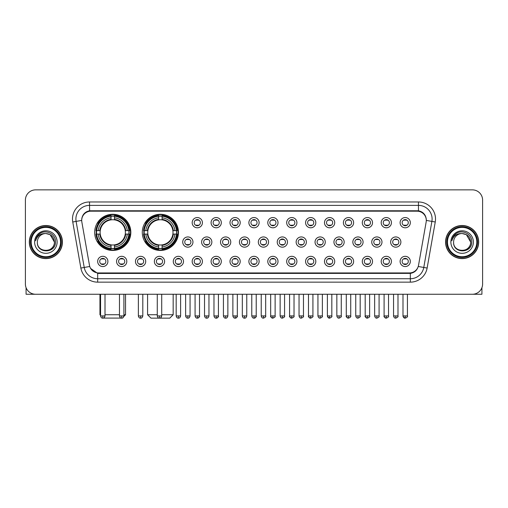 <?xml version="1.0" encoding="UTF-8"?>
<svg xmlns="http://www.w3.org/2000/svg" width="508" height="508" viewBox="0 0 508 508"><rect width="100%" height="100%" fill="white"/><g stroke="black" fill="none" stroke-linecap="round" stroke-linejoin="round"><path stroke-width="0.76" d="M142.291 232.366A18.085 18.085 0 0 0 160.376 250.45A18.085 18.085 0 0 0 178.46 232.366A18.085 18.085 0 0 0 160.376 214.287A18.085 18.085 0 0 0 142.291 232.366M94.659 232.366A18.085 18.085 0 0 0 112.744 250.45A18.085 18.085 0 0 0 130.829 232.366A18.085 18.085 0 0 0 112.744 214.287A18.085 18.085 0 0 0 94.659 232.366M126.803 261.436A5.118 5.118 0 0 1 121.685 266.554A5.118 5.118 0 0 1 116.567 261.436A5.118 5.118 0 0 1 121.685 256.318A5.118 5.118 0 0 1 126.803 261.436M118.612 261.436A3.073 3.073 0 0 0 121.685 264.509A3.073 3.073 0 0 0 124.758 261.436A3.073 3.073 0 0 0 121.685 258.369A3.073 3.073 0 0 0 118.612 261.436M145.707 261.436A5.118 5.118 0 0 1 140.589 266.554A5.118 5.118 0 0 1 135.471 261.436A5.118 5.118 0 0 1 140.589 256.318A5.118 5.118 0 0 1 145.707 261.436M137.516 261.436A3.073 3.073 0 0 0 140.589 264.509A3.073 3.073 0 0 0 143.656 261.436A3.073 3.073 0 0 0 140.589 258.369A3.073 3.073 0 0 0 137.516 261.436M164.605 261.436A5.118 5.118 0 0 1 159.487 266.554A5.118 5.118 0 0 1 154.369 261.436A5.118 5.118 0 0 1 159.487 256.318A5.118 5.118 0 0 1 164.605 261.436M156.42 261.436A3.073 3.073 0 0 0 159.487 264.509A3.073 3.073 0 0 0 162.56 261.436A3.073 3.073 0 0 0 159.487 258.369A3.073 3.073 0 0 0 156.42 261.436M183.509 261.436A5.118 5.118 0 0 1 178.391 266.554A5.118 5.118 0 0 1 173.272 261.436A5.118 5.118 0 0 1 178.391 256.318A5.118 5.118 0 0 1 183.509 261.436M175.324 261.436A3.073 3.073 0 0 0 178.391 264.509A3.073 3.073 0 0 0 181.464 261.436A3.073 3.073 0 0 0 178.391 258.369A3.073 3.073 0 0 0 175.324 261.436M202.413 261.436A5.118 5.118 0 0 1 197.294 266.554A5.118 5.118 0 0 1 192.176 261.436A5.118 5.118 0 0 1 197.294 256.318A5.118 5.118 0 0 1 202.413 261.436M194.221 261.436A3.073 3.073 0 0 0 197.294 264.509A3.073 3.073 0 0 0 200.362 261.436A3.073 3.073 0 0 0 197.294 258.369A3.073 3.073 0 0 0 194.221 261.436M221.317 261.436A5.118 5.118 0 0 1 216.198 266.554A5.118 5.118 0 0 1 211.08 261.436A5.118 5.118 0 0 1 216.198 256.318A5.118 5.118 0 0 1 221.317 261.436M213.125 261.436A3.073 3.073 0 0 0 216.198 264.509A3.073 3.073 0 0 0 219.266 261.436A3.073 3.073 0 0 0 216.198 258.369A3.073 3.073 0 0 0 213.125 261.436M240.214 261.436A5.118 5.118 0 0 1 235.096 266.554A5.118 5.118 0 0 1 229.978 261.436A5.118 5.118 0 0 1 235.096 256.318A5.118 5.118 0 0 1 240.214 261.436M232.029 261.436A3.073 3.073 0 0 0 235.096 264.509A3.073 3.073 0 0 0 238.169 261.436A3.073 3.073 0 0 0 235.096 258.369A3.073 3.073 0 0 0 232.029 261.436M259.118 261.436A5.118 5.118 0 0 1 254 266.554A5.118 5.118 0 0 1 248.882 261.436A5.118 5.118 0 0 1 254 256.318A5.118 5.118 0 0 1 259.118 261.436M250.927 261.436A3.073 3.073 0 0 0 254 264.509A3.073 3.073 0 0 0 257.073 261.436A3.073 3.073 0 0 0 254 258.369A3.073 3.073 0 0 0 250.927 261.436M278.022 261.436A5.118 5.118 0 0 1 272.904 266.554A5.118 5.118 0 0 1 267.786 261.436A5.118 5.118 0 0 1 272.904 256.318A5.118 5.118 0 0 1 278.022 261.436M269.831 261.436A3.073 3.073 0 0 0 272.904 264.509A3.073 3.073 0 0 0 275.971 261.436A3.073 3.073 0 0 0 272.904 258.369A3.073 3.073 0 0 0 269.831 261.436M296.92 261.436A5.118 5.118 0 0 1 291.802 266.554A5.118 5.118 0 0 1 286.683 261.436A5.118 5.118 0 0 1 291.802 256.318A5.118 5.118 0 0 1 296.92 261.436M288.734 261.436A3.073 3.073 0 0 0 291.802 264.509A3.073 3.073 0 0 0 294.875 261.436A3.073 3.073 0 0 0 291.802 258.369A3.073 3.073 0 0 0 288.734 261.436M315.824 261.436A5.118 5.118 0 0 1 310.706 266.554A5.118 5.118 0 0 1 305.587 261.436A5.118 5.118 0 0 1 310.706 256.318A5.118 5.118 0 0 1 315.824 261.436M307.638 261.436A3.073 3.073 0 0 0 310.706 264.509A3.073 3.073 0 0 0 313.779 261.436A3.073 3.073 0 0 0 310.706 258.369A3.073 3.073 0 0 0 307.638 261.436M334.728 261.436A5.118 5.118 0 0 1 329.609 266.554A5.118 5.118 0 0 1 324.491 261.436A5.118 5.118 0 0 1 329.609 256.318A5.118 5.118 0 0 1 334.728 261.436M326.536 261.436A3.073 3.073 0 0 0 329.609 264.509A3.073 3.073 0 0 0 332.676 261.436A3.073 3.073 0 0 0 329.609 258.369A3.073 3.073 0 0 0 326.536 261.436M353.632 261.436A5.118 5.118 0 0 1 348.513 266.554A5.118 5.118 0 0 1 343.395 261.436A5.118 5.118 0 0 1 348.513 256.318A5.118 5.118 0 0 1 353.632 261.436M345.44 261.436A3.073 3.073 0 0 0 348.513 264.509A3.073 3.073 0 0 0 351.58 261.436A3.073 3.073 0 0 0 348.513 258.369A3.073 3.073 0 0 0 345.44 261.436M372.529 261.436A5.118 5.118 0 0 1 367.411 266.554A5.118 5.118 0 0 1 362.293 261.436A5.118 5.118 0 0 1 367.411 256.318A5.118 5.118 0 0 1 372.529 261.436M364.344 261.436A3.073 3.073 0 0 0 367.411 264.509A3.073 3.073 0 0 0 370.484 261.436A3.073 3.073 0 0 0 367.411 258.369A3.073 3.073 0 0 0 364.344 261.436M391.433 261.436A5.118 5.118 0 0 1 386.315 266.554A5.118 5.118 0 0 1 381.197 261.436A5.118 5.118 0 0 1 386.315 256.318A5.118 5.118 0 0 1 391.433 261.436M383.242 261.436A3.073 3.073 0 0 0 386.315 264.509A3.073 3.073 0 0 0 389.388 261.436A3.073 3.073 0 0 0 386.315 258.369A3.073 3.073 0 0 0 383.242 261.436M410.337 261.436A5.118 5.118 0 0 1 405.219 266.554A5.118 5.118 0 0 1 400.101 261.436A5.118 5.118 0 0 1 405.219 256.318A5.118 5.118 0 0 1 410.337 261.436M402.145 261.436A3.073 3.073 0 0 0 405.219 264.509A3.073 3.073 0 0 0 408.286 261.436A3.073 3.073 0 0 0 405.219 258.369A3.073 3.073 0 0 0 402.145 261.436M107.899 261.436A5.118 5.118 0 0 1 102.781 266.554A5.118 5.118 0 0 1 97.663 261.436A5.118 5.118 0 0 1 102.781 256.318A5.118 5.118 0 0 1 107.899 261.436M99.714 261.436A3.073 3.073 0 0 0 102.781 264.509A3.073 3.073 0 0 0 105.854 261.436A3.073 3.073 0 0 0 102.781 258.369A3.073 3.073 0 0 0 99.714 261.436M192.957 242.056A5.118 5.118 0 0 1 187.839 247.174A5.118 5.118 0 0 1 182.728 242.056A5.118 5.118 0 0 1 187.839 236.938A5.118 5.118 0 0 1 192.957 242.056M184.772 242.056A3.073 3.073 0 0 0 187.839 245.129A3.073 3.073 0 0 0 190.913 242.056A3.073 3.073 0 0 0 187.839 238.989A3.073 3.073 0 0 0 184.772 242.056M211.861 242.056A5.118 5.118 0 0 1 206.743 247.174A5.118 5.118 0 0 1 201.625 242.056A5.118 5.118 0 0 1 206.743 236.938A5.118 5.118 0 0 1 211.861 242.056M203.676 242.056A3.073 3.073 0 0 0 206.743 245.129A3.073 3.073 0 0 0 209.817 242.056A3.073 3.073 0 0 0 206.743 238.989A3.073 3.073 0 0 0 203.676 242.056M230.765 242.056A5.118 5.118 0 0 1 225.647 247.174A5.118 5.118 0 0 1 220.529 242.056A5.118 5.118 0 0 1 225.647 236.938A5.118 5.118 0 0 1 230.765 242.056M222.574 242.056A3.073 3.073 0 0 0 225.647 245.129A3.073 3.073 0 0 0 228.721 242.056A3.073 3.073 0 0 0 225.647 238.989A3.073 3.073 0 0 0 222.574 242.056M249.669 242.056A5.118 5.118 0 0 1 244.551 247.174A5.118 5.118 0 0 1 239.433 242.056A5.118 5.118 0 0 1 244.551 236.938A5.118 5.118 0 0 1 249.669 242.056M241.478 242.056A3.073 3.073 0 0 0 244.551 245.129A3.073 3.073 0 0 0 247.618 242.056A3.073 3.073 0 0 0 244.551 238.989A3.073 3.073 0 0 0 241.478 242.056M268.567 242.056A5.118 5.118 0 0 1 263.449 247.174A5.118 5.118 0 0 1 258.331 242.056A5.118 5.118 0 0 1 263.449 236.938A5.118 5.118 0 0 1 268.567 242.056M260.382 242.056A3.073 3.073 0 0 0 263.449 245.129A3.073 3.073 0 0 0 266.522 242.056A3.073 3.073 0 0 0 263.449 238.989A3.073 3.073 0 0 0 260.382 242.056M287.471 242.056A5.118 5.118 0 0 1 282.353 247.174A5.118 5.118 0 0 1 277.235 242.056A5.118 5.118 0 0 1 282.353 236.938A5.118 5.118 0 0 1 287.471 242.056M279.279 242.056A3.073 3.073 0 0 0 282.353 245.129A3.073 3.073 0 0 0 285.426 242.056A3.073 3.073 0 0 0 282.353 238.989A3.073 3.073 0 0 0 279.279 242.056M306.375 242.056A5.118 5.118 0 0 1 301.257 247.174A5.118 5.118 0 0 1 296.139 242.056A5.118 5.118 0 0 1 301.257 236.938A5.118 5.118 0 0 1 306.375 242.056M298.183 242.056A3.073 3.073 0 0 0 301.257 245.129A3.073 3.073 0 0 0 304.324 242.056A3.073 3.073 0 0 0 301.257 238.989A3.073 3.073 0 0 0 298.183 242.056M325.272 242.056A5.118 5.118 0 0 1 320.161 247.174A5.118 5.118 0 0 1 315.043 242.056A5.118 5.118 0 0 1 320.161 236.938A5.118 5.118 0 0 1 325.272 242.056M317.087 242.056A3.073 3.073 0 0 0 320.161 245.129A3.073 3.073 0 0 0 323.228 242.056A3.073 3.073 0 0 0 320.161 238.989A3.073 3.073 0 0 0 317.087 242.056M344.176 242.056A5.118 5.118 0 0 1 339.058 247.174A5.118 5.118 0 0 1 333.94 242.056A5.118 5.118 0 0 1 339.058 236.938A5.118 5.118 0 0 1 344.176 242.056M335.991 242.056A3.073 3.073 0 0 0 339.058 245.129A3.073 3.073 0 0 0 342.132 242.056A3.073 3.073 0 0 0 339.058 238.989A3.073 3.073 0 0 0 335.991 242.056M363.08 242.056A5.118 5.118 0 0 1 357.962 247.174A5.118 5.118 0 0 1 352.844 242.056A5.118 5.118 0 0 1 357.962 236.938A5.118 5.118 0 0 1 363.08 242.056M354.889 242.056A3.073 3.073 0 0 0 357.962 245.129A3.073 3.073 0 0 0 361.036 242.056A3.073 3.073 0 0 0 357.962 238.989A3.073 3.073 0 0 0 354.889 242.056M381.984 242.056A5.118 5.118 0 0 1 376.866 247.174A5.118 5.118 0 0 1 371.748 242.056A5.118 5.118 0 0 1 376.866 236.938A5.118 5.118 0 0 1 381.984 242.056M373.793 242.056A3.073 3.073 0 0 0 376.866 245.129A3.073 3.073 0 0 0 379.933 242.056A3.073 3.073 0 0 0 376.866 238.989A3.073 3.073 0 0 0 373.793 242.056M400.882 242.056A5.118 5.118 0 0 1 395.764 247.174A5.118 5.118 0 0 1 390.646 242.056A5.118 5.118 0 0 1 395.764 236.938A5.118 5.118 0 0 1 400.882 242.056M392.697 242.056A3.073 3.073 0 0 0 395.764 245.129A3.073 3.073 0 0 0 398.837 242.056A3.073 3.073 0 0 0 395.764 238.989A3.073 3.073 0 0 0 392.697 242.056M202.413 222.675A5.118 5.118 0 0 1 197.294 227.794A5.118 5.118 0 0 1 192.176 222.675A5.118 5.118 0 0 1 197.294 217.557A5.118 5.118 0 0 1 202.413 222.675M194.221 222.675A3.073 3.073 0 0 0 197.294 225.749A3.073 3.073 0 0 0 200.362 222.675A3.073 3.073 0 0 0 197.294 219.608A3.073 3.073 0 0 0 194.221 222.675M221.317 222.675A5.118 5.118 0 0 1 216.198 227.794A5.118 5.118 0 0 1 211.08 222.675A5.118 5.118 0 0 1 216.198 217.557A5.118 5.118 0 0 1 221.317 222.675M213.125 222.675A3.073 3.073 0 0 0 216.198 225.749A3.073 3.073 0 0 0 219.266 222.675A3.073 3.073 0 0 0 216.198 219.608A3.073 3.073 0 0 0 213.125 222.675M240.214 222.675A5.118 5.118 0 0 1 235.096 227.794A5.118 5.118 0 0 1 229.978 222.675A5.118 5.118 0 0 1 235.096 217.557A5.118 5.118 0 0 1 240.214 222.675M232.029 222.675A3.073 3.073 0 0 0 235.096 225.749A3.073 3.073 0 0 0 238.169 222.675A3.073 3.073 0 0 0 235.096 219.608A3.073 3.073 0 0 0 232.029 222.675M259.118 222.675A5.118 5.118 0 0 1 254 227.794A5.118 5.118 0 0 1 248.882 222.675A5.118 5.118 0 0 1 254 217.557A5.118 5.118 0 0 1 259.118 222.675M250.927 222.675A3.073 3.073 0 0 0 254 225.749A3.073 3.073 0 0 0 257.073 222.675A3.073 3.073 0 0 0 254 219.608A3.073 3.073 0 0 0 250.927 222.675M278.022 222.675A5.118 5.118 0 0 1 272.904 227.794A5.118 5.118 0 0 1 267.786 222.675A5.118 5.118 0 0 1 272.904 217.557A5.118 5.118 0 0 1 278.022 222.675M269.831 222.675A3.073 3.073 0 0 0 272.904 225.749A3.073 3.073 0 0 0 275.971 222.675A3.073 3.073 0 0 0 272.904 219.608A3.073 3.073 0 0 0 269.831 222.675M296.92 222.675A5.118 5.118 0 0 1 291.802 227.794A5.118 5.118 0 0 1 286.683 222.675A5.118 5.118 0 0 1 291.802 217.557A5.118 5.118 0 0 1 296.92 222.675M288.734 222.675A3.073 3.073 0 0 0 291.802 225.749A3.073 3.073 0 0 0 294.875 222.675A3.073 3.073 0 0 0 291.802 219.608A3.073 3.073 0 0 0 288.734 222.675M315.824 222.675A5.118 5.118 0 0 1 310.706 227.794A5.118 5.118 0 0 1 305.587 222.675A5.118 5.118 0 0 1 310.706 217.557A5.118 5.118 0 0 1 315.824 222.675M307.638 222.675A3.073 3.073 0 0 0 310.706 225.749A3.073 3.073 0 0 0 313.779 222.675A3.073 3.073 0 0 0 310.706 219.608A3.073 3.073 0 0 0 307.638 222.675M334.728 222.675A5.118 5.118 0 0 1 329.609 227.794A5.118 5.118 0 0 1 324.491 222.675A5.118 5.118 0 0 1 329.609 217.557A5.118 5.118 0 0 1 334.728 222.675M326.536 222.675A3.073 3.073 0 0 0 329.609 225.749A3.073 3.073 0 0 0 332.676 222.675A3.073 3.073 0 0 0 329.609 219.608A3.073 3.073 0 0 0 326.536 222.675M353.632 222.675A5.118 5.118 0 0 1 348.513 227.794A5.118 5.118 0 0 1 343.395 222.675A5.118 5.118 0 0 1 348.513 217.557A5.118 5.118 0 0 1 353.632 222.675M345.44 222.675A3.073 3.073 0 0 0 348.513 225.749A3.073 3.073 0 0 0 351.58 222.675A3.073 3.073 0 0 0 348.513 219.608A3.073 3.073 0 0 0 345.44 222.675M372.529 222.675A5.118 5.118 0 0 1 367.411 227.794A5.118 5.118 0 0 1 362.293 222.675A5.118 5.118 0 0 1 367.411 217.557A5.118 5.118 0 0 1 372.529 222.675M364.344 222.675A3.073 3.073 0 0 0 367.411 225.749A3.073 3.073 0 0 0 370.484 222.675A3.073 3.073 0 0 0 367.411 219.608A3.073 3.073 0 0 0 364.344 222.675M391.433 222.675A5.118 5.118 0 0 1 386.315 227.794A5.118 5.118 0 0 1 381.197 222.675A5.118 5.118 0 0 1 386.315 217.557A5.118 5.118 0 0 1 391.433 222.675M383.242 222.675A3.073 3.073 0 0 0 386.315 225.749A3.073 3.073 0 0 0 389.388 222.675A3.073 3.073 0 0 0 386.315 219.608A3.073 3.073 0 0 0 383.242 222.675M410.337 222.675A5.118 5.118 0 0 1 405.219 227.794A5.118 5.118 0 0 1 400.101 222.675A5.118 5.118 0 0 1 405.219 217.557A5.118 5.118 0 0 1 410.337 222.675M402.145 222.675A3.073 3.073 0 0 0 405.219 225.749A3.073 3.073 0 0 0 408.286 222.675A3.073 3.073 0 0 0 405.219 219.608A3.073 3.073 0 0 0 402.145 222.675M81.839 221.99A9.214 9.214 0 0 1 90.907 211.182L417.093 211.182A9.214 9.214 0 0 1 426.161 221.99L418.522 265.322A9.214 9.214 0 0 1 409.448 272.936L98.552 272.936A9.214 9.214 0 0 1 89.478 265.322L81.839 221.99M96.285 234.074A16.548 16.548 0 0 1 96.285 230.664M143.916 234.074A16.548 16.548 0 0 1 143.916 230.664M29.324 242.056A16.548 16.548 0 0 0 45.872 258.604A16.548 16.548 0 0 0 62.42 242.056A16.548 16.548 0 0 0 45.872 225.508A16.548 16.548 0 0 0 29.324 242.056M445.58 242.056A16.548 16.548 0 0 0 462.128 258.604A16.548 16.548 0 0 0 478.676 242.056A16.548 16.548 0 0 0 462.128 225.508A16.548 16.548 0 0 0 445.58 242.056M81.737 219.031L81.712 220.409L81.737 219.031C82.448 214.49 85.052 211.741 89.541 210.769L418.459 210.769C422.942 211.734 425.545 214.484 426.263 219.031L426.288 220.409M89.541 201.968L418.459 201.968A17.062 17.062 0 0 1 435.254 221.99L427.133 268.053A17.062 17.062 0 0 1 410.331 282.15L97.669 282.15A17.062 17.062 0 0 1 80.867 268.053L72.746 221.99A17.062 17.062 0 0 1 89.541 201.968L89.541 205.378L418.459 205.378A13.646 13.646 0 0 1 431.895 221.399L423.774 267.456A13.646 13.646 0 0 1 410.331 278.74L97.669 278.74A13.646 13.646 0 0 1 84.226 267.456L76.105 221.399A13.646 13.646 0 0 1 89.541 205.378L89.618 210.756M84.195 213.57L86.646 211.715M86.728 211.671L89.11 210.845M410.331 282.15L410.331 273.387C414.388 272.713 417.011 270.408 418.205 266.478C417.017 270.408 414.395 272.707 410.331 273.387L98.73 273.45L97.669 273.387L90.481 268.332M425.38 215.868L426.263 219.031M482.6 200.089A10.236 10.236 0 0 0 472.364 189.859L35.636 189.859A10.236 10.236 0 0 0 25.4 200.089L25.4 284.023A10.236 10.236 0 0 0 35.636 294.259L472.364 294.259A10.236 10.236 0 0 0 482.6 284.023L482.6 200.089L482.6 284.023M418.243 266.484L423.774 267.456L431.895 221.399L435.254 221.99M25.4 200.089L25.4 284.023M472.364 189.859L35.636 189.859M35.636 294.259L472.364 294.259M26.079 287.699L26.079 294.259L65.659 294.259M60.541 242.056A14.669 14.669 0 0 0 45.872 227.387A14.669 14.669 0 0 0 31.198 242.056A14.669 14.669 0 0 0 45.872 256.731A14.669 14.669 0 0 0 60.541 242.056M61.227 242.056A15.354 15.354 0 0 0 45.872 226.701A15.354 15.354 0 0 0 30.518 242.056A15.354 15.354 0 0 0 45.872 257.41A15.354 15.354 0 0 0 61.227 242.056M62.249 242.056A16.377 16.377 0 0 0 45.872 225.679A16.377 16.377 0 0 0 29.496 242.056A16.377 16.377 0 0 0 45.872 258.439A16.377 16.377 0 0 0 62.249 242.056M54.4 242.056C53.892 236.874 51.054 234.036 45.872 233.528L50.14 234.671L54.4 242.056L50.14 234.671L45.872 233.528L50.14 234.671L54.4 242.056L50.14 234.671L45.872 233.528L50.14 234.671L54.4 242.056C54.921 253.06 36.817 253.06 37.344 242.056C36.582 253.898 55.88 253.632 55.48 242.056C56.115 233.934 45.466 228.771 39.332 234.004C37.192 235.788 35.941 238.061 35.573 240.817C37.179 235.737 40.615 233.305 45.872 233.528L50.14 234.671L54.4 242.056C54.921 253.06 36.817 253.06 37.344 242.056C36.817 253.06 54.921 253.06 54.4 242.056C54.921 253.06 36.817 253.06 37.344 242.056C36.817 253.06 54.921 253.06 54.4 242.056C54.921 253.06 36.817 253.06 37.344 242.056C36.817 253.06 54.921 253.06 54.4 242.056C54.921 253.06 36.817 253.06 37.344 242.056C36.817 253.06 54.921 253.06 54.4 242.056C54.921 253.06 36.817 253.06 37.344 242.056C36.817 253.06 54.921 253.06 54.4 242.056C54.921 253.06 36.817 253.06 37.344 242.056C36.817 253.06 54.921 253.06 54.4 242.056C54.921 253.06 36.817 253.06 37.344 242.056A8.528 8.528 0 0 1 45.872 233.528L50.14 234.671L54.4 242.056C54.743 248.679 46.228 253.079 41.034 249.085M34.614 242.056A11.259 11.259 0 0 0 45.872 253.321A11.259 11.259 0 0 0 57.131 242.056A11.259 11.259 0 0 0 45.872 230.797A11.259 11.259 0 0 0 34.614 242.056M39.326 234.004L36.811 236.995M36.659 237.287L36.881 236.874L36.659 237.287M122.187 318.084L103.302 318.084M105.004 314.731L119.469 314.731M123.901 314.731L125.539 314.731L123.844 316.427M114.452 248.52L114.452 249.206A16.923 16.923 0 0 0 129.584 234.074L128.899 234.074A16.243 16.243 0 0 1 114.452 248.52L114.452 246.939A14.669 14.669 0 0 0 127.317 234.074L125.254 234.074A12.624 12.624 0 0 0 114.452 219.862L114.452 216.218A16.243 16.243 0 0 1 128.899 230.664L129.584 230.664A16.923 16.923 0 0 0 114.452 215.532L114.452 216.218M96.596 234.074L95.91 234.074A16.923 16.923 0 0 0 111.042 249.206L111.042 248.52A16.243 16.243 0 0 1 96.596 234.074L98.171 234.074A14.669 14.669 0 0 0 111.042 246.939L111.042 244.875A12.624 12.624 0 0 0 125.254 234.074L125.755 234.074A13.125 13.125 0 0 1 114.452 245.383L114.452 246.939M111.042 216.218L111.042 215.532A16.923 16.923 0 0 0 95.91 230.664L96.596 230.664A16.243 16.243 0 0 1 111.042 216.218L111.042 217.799A14.669 14.669 0 0 0 98.171 230.664L100.235 230.664A12.624 12.624 0 0 0 111.042 244.875L111.042 245.383A13.125 13.125 0 0 1 99.733 234.074L98.171 234.074M96.628 234.074A16.205 16.205 0 0 1 96.628 230.664M114.452 216.249A16.205 16.205 0 0 0 111.042 216.249M128.861 230.664A16.205 16.205 0 0 1 128.861 234.074M128.899 230.664L127.317 230.664A14.669 14.669 0 0 0 114.452 217.799M127.317 234.074L128.899 234.074M111.042 246.939L111.042 248.52M125.254 230.664L127.317 230.664M125.254 234.074A12.624 12.624 0 0 1 114.452 244.875L114.452 245.383M111.042 244.875A12.624 12.624 0 0 1 100.235 234.074L99.733 234.074M114.452 248.482A16.205 16.205 0 0 1 111.042 248.482M98.171 230.664L96.596 230.664M111.042 219.837L111.042 217.799M114.452 219.862A12.624 12.624 0 0 0 100.235 230.664L99.733 230.664A13.125 13.125 0 0 1 111.042 219.354M114.452 219.837L114.452 219.354A13.125 13.125 0 0 1 125.755 230.664M99.949 294.259L99.949 314.731L100.565 314.731M98.552 223.158L97.58 223.158A17.742 17.742 0 0 1 130.486 232.366A17.742 17.742 0 0 1 97.58 241.579L98.552 241.579M161.709 314.731L173.171 314.731L169.761 318.141L150.997 318.141L147.58 314.731L157.27 314.731M162.084 248.52L162.084 249.206A16.923 16.923 0 0 0 177.216 234.074L176.53 234.074A16.243 16.243 0 0 1 162.084 248.52L162.084 246.939A14.669 14.669 0 0 0 174.949 234.074L172.885 234.074A12.624 12.624 0 0 0 162.084 219.862L162.084 216.218A16.243 16.243 0 0 1 176.53 230.664L177.216 230.664A16.923 16.923 0 0 0 162.084 215.532L162.084 216.218M144.228 234.074L143.542 234.074A16.923 16.923 0 0 0 158.667 249.206L158.667 248.52A16.243 16.243 0 0 1 144.228 234.074L145.802 234.074A14.669 14.669 0 0 0 158.667 246.939L158.667 244.875A12.624 12.624 0 0 0 172.885 234.074L173.387 234.074A13.125 13.125 0 0 1 162.084 245.383L162.084 246.939M158.667 216.218L158.667 215.532A16.923 16.923 0 0 0 143.542 230.664L144.228 230.664A16.243 16.243 0 0 1 158.667 216.218L158.667 217.799A14.669 14.669 0 0 0 145.802 230.664L147.866 230.664A12.624 12.624 0 0 0 158.667 244.875L158.667 245.383A13.125 13.125 0 0 1 147.364 234.074L145.802 234.074M144.259 234.074A16.205 16.205 0 0 1 144.259 230.664M162.084 216.249A16.205 16.205 0 0 0 158.667 216.249M176.492 230.664A16.205 16.205 0 0 1 176.492 234.074M176.53 230.664L174.949 230.664A14.669 14.669 0 0 0 162.084 217.799M174.949 234.074L176.53 234.074M158.667 246.939L158.667 248.52M172.885 230.664L174.949 230.664M172.885 234.074A12.624 12.624 0 0 1 162.084 244.875L162.084 245.383M158.667 244.875A12.624 12.624 0 0 1 147.866 234.074L147.364 234.074M162.084 248.482A16.205 16.205 0 0 1 158.667 248.482M145.802 230.664L144.228 230.664M158.667 219.837L158.667 217.799M162.084 219.862A12.624 12.624 0 0 0 147.866 230.664L147.364 230.664A13.125 13.125 0 0 1 158.667 219.354M162.084 219.837L162.084 219.354A13.125 13.125 0 0 1 173.387 230.664M146.183 223.158L145.212 223.158A17.742 17.742 0 0 1 178.118 232.366A17.742 17.742 0 0 1 145.212 241.579L146.183 241.579M196.272 225.571L196.272 225.088A2.616 2.616 0 0 0 198.317 225.088L198.317 225.571M198.317 219.786L198.317 220.269A2.616 2.616 0 0 0 196.272 220.269L196.272 219.786M215.17 225.571L215.17 225.088A2.616 2.616 0 0 0 217.221 225.088L217.221 225.571M217.221 219.786L217.221 220.269A2.616 2.616 0 0 0 215.17 220.269L215.17 219.786M234.074 225.571L234.074 225.088A2.616 2.616 0 0 0 236.118 225.088L236.118 225.571M236.118 219.786L236.118 220.269A2.616 2.616 0 0 0 234.074 220.269L234.074 219.786M252.978 225.571L252.978 225.088A2.616 2.616 0 0 0 255.022 225.088L255.022 225.571M255.022 219.786L255.022 220.269A2.616 2.616 0 0 0 252.978 220.269L252.978 219.786M271.882 225.571L271.882 225.088A2.616 2.616 0 0 0 273.926 225.088L273.926 225.571M273.926 219.786L273.926 220.269A2.616 2.616 0 0 0 271.882 220.269L271.882 219.786M290.779 225.571L290.779 225.088A2.616 2.616 0 0 0 292.83 225.088L292.83 225.571M292.83 219.786L292.83 220.269A2.616 2.616 0 0 0 290.779 220.269L290.779 219.786M309.683 225.571L309.683 225.088A2.616 2.616 0 0 0 311.728 225.088L311.728 225.571M311.728 219.786L311.728 220.269A2.616 2.616 0 0 0 309.683 220.269L309.683 219.786M328.587 225.571L328.587 225.088A2.616 2.616 0 0 0 330.632 225.088L330.632 225.571M330.632 219.786L330.632 220.269A2.616 2.616 0 0 0 328.587 220.269L328.587 219.786M347.485 225.571L347.485 225.088A2.616 2.616 0 0 0 349.536 225.088L349.536 225.571M349.536 219.786L349.536 220.269A2.616 2.616 0 0 0 347.485 220.269L347.485 219.786M366.389 225.571L366.389 225.088A2.616 2.616 0 0 0 368.433 225.088L368.433 225.571M368.433 219.786L368.433 220.269A2.616 2.616 0 0 0 366.389 220.269L366.389 219.786M385.293 225.571L385.293 225.088A2.616 2.616 0 0 0 387.337 225.088L387.337 225.571M387.337 219.786L387.337 220.269A2.616 2.616 0 0 0 385.293 220.269L385.293 219.786M404.197 225.571L404.197 225.088A2.616 2.616 0 0 0 406.241 225.088L406.241 225.571M406.241 219.786L406.241 220.269A2.616 2.616 0 0 0 404.197 220.269L404.197 219.786M186.817 244.951L186.817 244.469A2.616 2.616 0 0 0 188.868 244.469L188.868 244.951M188.868 239.16L188.868 239.649A2.616 2.616 0 0 0 186.817 239.649L186.817 239.16M205.721 244.951L205.721 244.469A2.616 2.616 0 0 0 207.766 244.469L207.766 244.951M207.766 239.16L207.766 239.649A2.616 2.616 0 0 0 205.721 239.649L205.721 239.16M224.625 244.951L224.625 244.469A2.616 2.616 0 0 0 226.67 244.469L226.67 244.951M226.67 239.16L226.67 239.649A2.616 2.616 0 0 0 224.625 239.649L224.625 239.16M243.523 244.951L243.523 244.469A2.616 2.616 0 0 0 245.574 244.469L245.574 244.951M245.574 239.16L245.574 239.649A2.616 2.616 0 0 0 243.523 239.649L243.523 239.16M262.426 244.951L262.426 244.469A2.616 2.616 0 0 0 264.478 244.469L264.478 244.951M264.478 239.16L264.478 239.649A2.616 2.616 0 0 0 262.426 239.649L262.426 239.16M281.33 244.951L281.33 244.469A2.616 2.616 0 0 0 283.375 244.469L283.375 244.951M283.375 239.16L283.375 239.649A2.616 2.616 0 0 0 281.33 239.649L281.33 239.16M300.234 244.951L300.234 244.469A2.616 2.616 0 0 0 302.279 244.469L302.279 244.951M302.279 239.16L302.279 239.649A2.616 2.616 0 0 0 300.234 239.649L300.234 239.16M319.132 244.951L319.132 244.469A2.616 2.616 0 0 0 321.183 244.469L321.183 244.951M321.183 239.16L321.183 239.649A2.616 2.616 0 0 0 319.132 239.649L319.132 239.16M338.036 244.951L338.036 244.469A2.616 2.616 0 0 0 340.081 244.469L340.081 244.951M340.081 239.16L340.081 239.649A2.616 2.616 0 0 0 338.036 239.649L338.036 239.16M356.94 244.951L356.94 244.469A2.616 2.616 0 0 0 358.985 244.469L358.985 244.951M358.985 239.16L358.985 239.649A2.616 2.616 0 0 0 356.94 239.649L356.94 239.16M375.837 244.951L375.837 244.469A2.616 2.616 0 0 0 377.889 244.469L377.889 244.951M377.889 239.16L377.889 239.649A2.616 2.616 0 0 0 375.837 239.649L375.837 239.16M394.741 244.951L394.741 244.469A2.616 2.616 0 0 0 396.792 244.469L396.792 244.951M396.792 239.16L396.792 239.649A2.616 2.616 0 0 0 394.741 239.649L394.741 239.16M101.759 264.331L101.759 263.849A2.616 2.616 0 0 0 103.803 263.849L103.803 264.331M103.803 258.54L103.803 259.029A2.616 2.616 0 0 0 101.759 259.029L101.759 258.54M481.921 287.699L481.921 294.259L442.341 294.259M476.802 242.056A14.669 14.669 0 0 0 462.128 227.387A14.669 14.669 0 0 0 447.459 242.056A14.669 14.669 0 0 0 462.128 256.731A14.669 14.669 0 0 0 476.802 242.056M477.482 242.056A15.354 15.354 0 0 0 462.128 226.701A15.354 15.354 0 0 0 446.773 242.056A15.354 15.354 0 0 0 462.128 257.41A15.354 15.354 0 0 0 477.482 242.056M478.504 242.056A16.377 16.377 0 0 0 462.128 225.679A16.377 16.377 0 0 0 445.751 242.056A16.377 16.377 0 0 0 462.128 258.439A16.377 16.377 0 0 0 478.504 242.056M453.6 242.056A8.528 8.528 0 0 1 462.128 233.528L466.395 234.671L470.656 242.056L466.395 234.671L462.128 233.528L466.395 234.671L470.656 242.056L466.395 234.671L462.128 233.528L466.395 234.671L470.656 242.056L466.395 234.671L462.128 233.528L466.395 234.671L470.656 242.056C471.183 253.06 453.079 253.06 453.6 242.056C452.838 253.898 472.135 253.632 471.735 242.056C472.37 233.934 461.721 228.771 455.587 234.004C453.447 235.788 452.196 238.061 451.828 240.817C453.434 235.737 456.87 233.305 462.128 233.528L466.395 234.671L470.656 242.056C471.183 253.06 453.079 253.06 453.6 242.056C453.079 253.06 471.183 253.06 470.656 242.056C471.183 253.06 453.079 253.06 453.6 242.056C453.079 253.06 471.183 253.06 470.656 242.056C471.183 253.06 453.079 253.06 453.6 242.056C453.079 253.06 471.183 253.06 470.656 242.056C471.183 253.06 453.079 253.06 453.6 242.056C453.079 253.06 471.183 253.06 470.656 242.056C471.183 253.06 453.079 253.06 453.6 242.056C453.079 253.06 471.183 253.06 470.656 242.056C470.999 248.679 462.483 253.079 457.289 249.085M462.128 233.528C467.309 234.036 470.154 236.874 470.656 242.056M450.869 242.056A11.259 11.259 0 0 0 462.128 253.321A11.259 11.259 0 0 0 473.386 242.056A11.259 11.259 0 0 0 462.128 230.797A11.259 11.259 0 0 0 450.869 242.056M455.587 234.004L453.072 236.995M452.914 237.287L453.142 236.874M120.663 264.331L120.663 263.849A2.616 2.616 0 0 0 122.707 263.849L122.707 264.331M122.707 258.54L122.707 259.029A2.616 2.616 0 0 0 120.663 259.029L120.663 258.54M139.567 264.331L139.567 263.849A2.616 2.616 0 0 0 141.611 263.849L141.611 264.331M141.611 258.54L141.611 259.029A2.616 2.616 0 0 0 139.567 259.029L139.567 258.54M158.464 264.331L158.464 263.849A2.616 2.616 0 0 0 160.515 263.849L160.515 264.331M160.515 258.54L160.515 259.029A2.616 2.616 0 0 0 158.464 259.029L158.464 258.54M177.368 264.331L177.368 263.849A2.616 2.616 0 0 0 179.413 263.849L179.413 264.331M179.413 258.54L179.413 259.029A2.616 2.616 0 0 0 177.368 259.029L177.368 258.54M196.272 264.331L196.272 263.849A2.616 2.616 0 0 0 198.317 263.849L198.317 264.331M198.317 258.54L198.317 259.029A2.616 2.616 0 0 0 196.272 259.029L196.272 258.54M215.17 264.331L215.17 263.849A2.616 2.616 0 0 0 217.221 263.849L217.221 264.331M217.221 258.54L217.221 259.029A2.616 2.616 0 0 0 215.17 259.029L215.17 258.54M234.074 264.331L234.074 263.849A2.616 2.616 0 0 0 236.118 263.849L236.118 264.331M236.118 258.54L236.118 259.029A2.616 2.616 0 0 0 234.074 259.029L234.074 258.54M252.978 264.331L252.978 263.849A2.616 2.616 0 0 0 255.022 263.849L255.022 264.331M255.022 258.54L255.022 259.029A2.616 2.616 0 0 0 252.978 259.029L252.978 258.54M271.882 264.331L271.882 263.849A2.616 2.616 0 0 0 273.926 263.849L273.926 264.331M273.926 258.54L273.926 259.029A2.616 2.616 0 0 0 271.882 259.029L271.882 258.54M290.779 264.331L290.779 263.849A2.616 2.616 0 0 0 292.83 263.849L292.83 264.331M292.83 258.54L292.83 259.029A2.616 2.616 0 0 0 290.779 259.029L290.779 258.54M309.683 264.331L309.683 263.849A2.616 2.616 0 0 0 311.728 263.849L311.728 264.331M311.728 258.54L311.728 259.029A2.616 2.616 0 0 0 309.683 259.029L309.683 258.54M328.587 264.331L328.587 263.849A2.616 2.616 0 0 0 330.632 263.849L330.632 264.331M330.632 258.54L330.632 259.029A2.616 2.616 0 0 0 328.587 259.029L328.587 258.54M347.485 264.331L347.485 263.849A2.616 2.616 0 0 0 349.536 263.849L349.536 264.331M349.536 258.54L349.536 259.029A2.616 2.616 0 0 0 347.485 259.029L347.485 258.54M366.389 264.331L366.389 263.849A2.616 2.616 0 0 0 368.433 263.849L368.433 264.331M368.433 258.54L368.433 259.029A2.616 2.616 0 0 0 366.389 259.029L366.389 258.54M385.293 264.331L385.293 263.849A2.616 2.616 0 0 0 387.337 263.849L387.337 264.331M387.337 258.54L387.337 259.029A2.616 2.616 0 0 0 385.293 259.029L385.293 258.54M404.197 264.331L404.197 263.849A2.616 2.616 0 0 0 406.241 263.849L406.241 264.331M406.241 258.54L406.241 259.029A2.616 2.616 0 0 0 404.197 259.029L404.197 258.54M418.459 201.968L418.459 210.769M72.746 221.99L76.105 221.399A13.646 13.646 0 0 1 75.895 219.031M76.105 221.399L81.699 220.409M97.669 282.15L97.669 273.387M80.867 268.053L89.757 266.484M426.301 220.409L431.895 221.399M423.774 267.456L427.133 268.053M111.042 248.641A16.358 16.358 0 0 0 114.452 248.641M129.013 234.074A16.358 16.358 0 0 0 129.013 230.664M114.452 216.097A16.358 16.358 0 0 0 111.042 216.097M158.667 248.641A16.358 16.358 0 0 0 162.084 248.641M176.644 234.074A16.358 16.358 0 0 0 176.644 230.664M162.084 216.097A16.358 16.358 0 0 0 158.667 216.097M187.839 315.925L185.623 315.925C186.011 317.506 186.754 318.249 187.839 318.141L187.839 315.925L190.062 315.925L190.062 294.259M206.743 315.925L204.527 315.925C204.915 317.506 205.651 318.249 206.743 318.141L206.743 315.925L208.959 315.925L208.959 294.259M225.647 315.925L223.431 315.925C223.818 317.506 224.555 318.249 225.647 318.141L225.647 315.925L227.863 315.925L227.863 294.259M244.551 315.925L242.329 315.925C242.716 317.506 243.459 318.249 244.551 318.141L244.551 315.925L246.767 315.925L246.767 294.259M263.449 315.925L261.233 315.925C261.62 317.506 262.357 318.249 263.449 318.141L263.449 315.925L265.671 315.925L265.671 294.259M282.353 315.925L280.137 315.925C280.524 317.506 281.261 318.249 282.353 318.141L282.353 315.925L284.569 315.925L284.569 294.259M301.257 315.925L299.041 315.925C299.422 317.506 300.164 318.249 301.257 318.141L301.257 315.925L303.473 315.925L303.473 294.259M320.161 315.925L317.938 315.925C318.326 317.506 319.068 318.249 320.161 318.141L320.161 315.925L322.377 315.925L322.377 294.259M339.058 315.925L336.842 315.925C337.229 317.506 337.966 318.249 339.058 318.141L339.058 315.925L341.274 315.925L341.274 294.259M357.962 315.925L355.746 315.925C356.133 317.506 356.87 318.249 357.962 318.141L357.962 315.925L360.178 315.925L360.178 294.259M376.866 315.925L374.644 315.925C375.031 317.506 375.774 318.249 376.866 318.141L376.866 315.925L379.082 315.925L379.082 294.259M395.764 315.925L393.548 315.925C393.935 317.506 394.672 318.249 395.764 318.141L395.764 315.925L397.986 315.925L397.986 294.259M102.781 315.925L100.565 315.925C100.952 317.506 101.689 318.249 102.781 318.141L102.781 315.925L105.004 315.925L105.004 294.259M121.685 315.925L119.469 315.925C119.856 317.506 120.593 318.249 121.685 318.141L121.685 315.925L123.901 315.925L123.901 294.259M140.589 315.925L138.367 315.925C138.754 317.506 139.497 318.249 140.589 318.141L140.589 315.925L142.805 315.925L142.805 294.259M159.487 315.925L157.27 315.925C157.658 317.506 158.401 318.249 159.487 318.141L159.487 315.925L161.709 315.925L161.709 294.259M178.391 315.925L176.174 315.925C176.562 317.506 177.298 318.249 178.391 318.141L178.391 315.925L180.607 315.925L180.607 294.259M197.294 315.925L195.078 315.925C195.466 317.506 196.202 318.249 197.294 318.141L197.294 315.925L199.511 315.925C199.962 316.636 199.225 317.373 197.294 318.141C198.387 318.249 199.123 317.506 199.511 315.925L199.511 294.259M216.198 315.925L213.976 315.925C214.363 317.506 215.106 318.249 216.198 318.141L216.198 315.925L218.415 315.925C218.865 316.636 218.123 317.373 216.198 318.141C217.284 318.249 218.027 317.506 218.415 315.925L218.415 294.259M235.096 315.925L232.88 315.925C233.267 317.506 234.004 318.249 235.096 318.141L235.096 315.925L237.319 315.925C237.763 316.636 237.026 317.373 235.096 318.141C236.188 318.249 236.931 317.506 237.319 315.925L237.319 294.259M254 315.925L251.784 315.925L251.784 294.259L251.784 315.925C252.171 317.506 252.908 318.249 254 318.141L254 315.925L256.216 315.925C256.667 316.636 255.93 317.373 254 318.141C255.092 318.249 255.829 317.506 256.216 315.925L256.216 294.259M272.904 315.925L270.681 315.925C270.237 316.636 270.974 317.373 272.904 318.141L272.904 315.925L275.12 315.925L275.12 294.259M291.802 315.925L289.585 315.925C289.135 316.636 289.877 317.373 291.802 318.141L291.802 315.925L294.024 315.925L294.024 294.259M310.706 315.925L308.489 315.925C308.038 316.636 308.775 317.373 310.706 318.141L310.706 315.925L312.922 315.925L312.922 294.259M327.393 294.259L327.393 315.925C327.781 317.506 328.517 318.249 329.609 318.141L329.609 315.925L327.393 315.925L327.412 316.255M329.609 318.141C331.54 317.373 332.276 316.636 331.826 315.925L331.826 294.259L331.826 315.925L329.609 315.925M348.513 315.925L346.291 315.925C345.84 316.636 346.583 317.373 348.513 318.141L348.513 315.925L350.73 315.925L350.73 294.259M367.411 315.925L365.195 315.925C364.744 316.636 365.487 317.373 367.411 318.141L367.411 315.925L369.634 315.925L369.634 294.259M386.315 315.925L384.099 315.925C383.648 316.636 384.385 317.373 386.315 318.141L386.315 315.925L388.531 315.925L388.531 294.259M402.996 294.259L402.996 315.925C403.384 317.506 404.127 318.249 405.219 318.141L405.219 315.925L402.996 315.925L403.022 316.255M407.435 294.259L407.435 315.925L405.219 315.925M125.539 294.259L125.539 314.731M100.565 315.347L99.949 314.731M173.171 294.259L173.171 314.731M147.58 294.259L147.58 314.731M270.681 315.925L270.681 294.259L270.681 315.925C271.069 317.506 271.812 318.249 272.904 318.141C274.828 317.373 275.571 316.636 275.12 315.925M289.585 315.925L289.585 294.259L289.585 315.925C289.973 317.506 290.716 318.249 291.802 318.141C293.732 317.373 294.475 316.636 294.024 315.925M327.546 316.738L329.279 318.122M384.099 315.925L384.099 294.259L384.099 315.925C384.486 317.506 385.223 318.249 386.315 318.141C388.245 317.373 388.982 316.636 388.531 315.925M403.155 316.738L404.889 318.122M185.623 315.925L185.623 294.259M190.062 315.925C189.674 317.506 188.932 318.249 187.839 318.141M204.527 315.925L204.527 294.259M208.959 315.925C208.578 317.506 207.835 318.249 206.743 318.141M223.431 315.925L223.431 294.259M227.863 315.925C227.476 317.506 226.739 318.249 225.647 318.141M242.329 315.925L242.329 294.259M246.767 315.925C246.38 317.506 245.643 318.249 244.551 318.141M261.233 315.925L261.233 294.259M265.671 315.925C266.116 316.636 265.379 317.373 263.449 318.141M280.137 315.925L280.137 294.259M284.569 315.925C285.02 316.636 284.283 317.373 282.353 318.141M299.041 315.925L299.041 294.259M303.473 315.925C303.924 316.636 303.181 317.373 301.257 318.141M317.938 315.925L317.938 294.259M322.377 315.925C322.828 316.636 322.085 317.373 320.161 318.141M336.842 315.925L336.842 294.259M341.274 315.925C341.725 316.636 340.989 317.373 339.058 318.141M355.746 315.925L355.746 294.259M360.178 315.925C360.629 316.636 359.893 317.373 357.962 318.141M374.644 315.925L374.644 294.259M379.082 315.925C379.533 316.636 378.79 317.373 376.866 318.141M393.548 315.925L393.548 294.259M397.986 315.925C398.431 316.636 397.694 317.373 395.764 318.141M100.565 315.925L100.565 294.259M105.004 315.925C104.616 317.506 103.873 318.249 102.781 318.141M119.469 315.925L119.469 294.259M123.901 315.925C123.514 317.506 122.777 318.249 121.685 318.141M138.367 315.925L138.367 294.259M142.805 315.925C142.418 317.506 141.681 318.249 140.589 318.141M157.27 315.925L157.27 294.259M161.709 315.925C161.322 317.506 160.579 318.249 159.487 318.141M176.174 315.925L176.174 294.259M180.607 315.925C180.219 317.506 179.483 318.249 178.391 318.141M195.078 315.925L195.078 294.259M213.976 315.925L213.976 294.259M232.88 315.925L232.88 294.259M308.489 294.259L308.489 315.925C308.877 317.506 309.613 318.249 310.706 318.141C312.636 317.373 313.373 316.636 312.922 315.925M346.291 294.259L346.291 315.925C346.678 317.506 347.421 318.249 348.513 318.141C350.437 317.373 351.18 316.636 350.73 315.925M365.195 294.259L365.195 315.925C365.582 317.506 366.319 318.249 367.411 318.141C369.341 317.373 370.078 316.636 369.634 315.925M407.435 315.925C407.886 316.636 407.143 317.373 405.219 318.141"/></g></svg>
